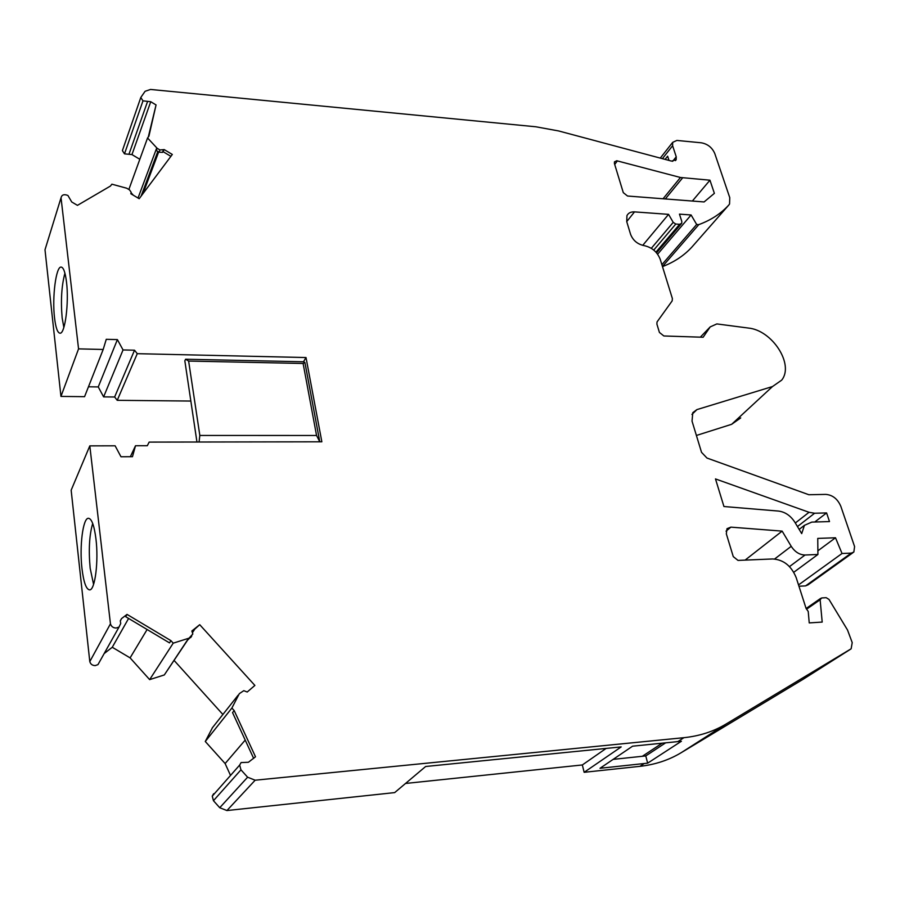 <?xml version="1.0" encoding="UTF-8"?>
<svg xmlns="http://www.w3.org/2000/svg" width="900" height="900" viewBox="0 0 900 900"><rect width="100%" height="100%" fill="white"/><g stroke="black" fill="none" stroke-linecap="round" stroke-linejoin="round"><path stroke-width="1.35" d="M616.748 160.751L614.452 161.865L614.419 163.519L623.295 192.645L627.525 196.02L704.092 201.949L714.375 193.354L709.954 180.191L680.456 177.491L616.748 160.751M119.025 627.053L97.965 664.627L95.265 665.595C92.396 665.55 90.574 664.211 89.797 661.601L110.453 623.824C111.296 626.546 113.209 627.952 116.212 628.043L119.025 627.053L120.735 623.475L120.319 621.045L121.5 618.626L127.024 614.396L170.944 640.654L173.216 643.163L189.034 638.168L192.825 634.005L191.857 630.99L199.721 624.69L254.88 685.429L247.208 692.021L243.787 690.671L239.321 693.664L231.885 708.053L234.18 710.584L255.499 756.776L248.422 762.266L241.088 762.57L239.659 765.079L240.964 769.826L247.612 777.206L255.15 780.21L226.924 810.551L219.735 807.727L247.612 777.206M672.637 161.314L676.238 156.814L676.17 159.694L671.591 161.123L558.641 130.95L535.815 126.776L150.536 89.449L145.091 91.294L140.794 97.492L142.987 100.845L150.739 101.722L156.06 104.94L148.905 136.226L147.555 137.97L157.151 148.286L159.919 149.951L164.216 149.591L172.316 154.451L139.185 198.709L130.838 193.748L131.164 192.308L129.589 189.934L126.742 188.235L111.881 184.185L110.453 186.041L77.445 205.357L71.741 201.982L67.916 195.469C64.08 193.972 61.785 194.749 61.031 197.786L45 249.773L60.953 396.416L78.559 348.874L61.031 197.786M122.884 149.197L122.4 150.604L124.492 153.855L131.963 154.586L139.815 159.289M66.51 282.094C65.295 272.329 63.484 267.322 61.099 267.075C55.969 266.4 52.054 297.326 54.517 317.678C55.699 327.701 57.532 332.876 60.008 333.202C65.025 334.147 69.12 302.738 66.51 282.094M63.855 327.431L62.156 317.925C60.649 300.577 61.571 285.649 64.924 273.161M95.962 539.021C94.23 525.533 91.71 518.625 88.403 518.276C82.913 518.006 79.358 546.491 81.968 568.496C83.633 582.266 86.186 589.399 89.617 589.883C95.017 590.377 98.741 561.341 95.962 539.021M93.578 584.404L90.157 568.204C88.481 549.911 89.325 534.994 92.7 523.451M676.238 156.814L672.615 145.732L672.683 142.358L676.879 140.434L701.37 142.808C707.692 143.989 712.159 147.555 714.769 153.506L729.765 197.662L729.551 204.007L728.82 205.009C720.979 213.604 710.966 220.14 698.783 224.629L696.668 224.482L691.099 214.976L679.455 214.132L681.795 221.411L681.727 223.312L679.601 224.314L675.776 224.044L673.211 222.356L668.565 214.357L634.511 211.882C630.855 211.714 628.324 212.963 626.94 215.64L626.749 221.681L630.551 234.248C632.959 240.412 637.447 244.192 643.995 245.599C651.847 247.275 657.259 251.843 660.206 259.279L672.401 298.609L672.154 300.915L657.034 321.941L656.899 324.113L659.419 332.438L663.851 335.97L703.136 337.252L710.19 326.914L716.85 323.921L748.339 328.05C772.211 330.176 794.452 364.489 781.673 380.149L772.492 386.55L696.926 409.601L692.798 412.661L692.033 421.121L701.528 452.329L706.972 458.044L808.852 494.73L825.829 494.392C832.669 494.989 837.675 498.983 840.847 506.374L854.595 546.604L853.841 552.049L851.265 553.118L842.029 553.5L835.504 537.773L817.751 538.403L817.92 554.479L805.05 555.007C799.549 554.861 794.947 551.97 791.224 546.322L782.145 531.124L730.89 527.141L726.998 528.683L726.334 533.835L733.264 556.616L738.011 560.408L772.751 558.956C783.574 559.676 791.393 565.909 796.196 577.665L806.096 608.467L808.222 611.438L809.235 622.913L822.195 622.08L820.125 599.771L821.689 597.949L826.211 597.69L828.99 599.423L847.519 630.011L852.221 642.623L851.141 648.788L726.097 724.016C713.61 731.509 699.548 736.065 683.899 737.685L255.15 780.21M715.477 478.901L723.938 506.52L778.579 511.076C785.171 511.954 790.605 515.678 794.869 522.248L801.697 533.61L804.431 525.33L811.8 522.101L829.496 521.572L826.594 512.921L814.601 513.248L809.044 512.291L715.466 478.924M814.77 522.011L826.594 512.921M850.601 649.181L803.183 679.252L680.996 752.805C668.779 760.14 655.076 764.651 639.911 766.339L584.145 772.312L621.191 746.91L425.655 766.496L394.684 792.596L226.924 810.551M600.008 768.285L647.663 763.155L681.413 741.24L632.576 746.19L600.008 768.285M60.953 396.416L84.566 396.675L103.185 349.47L78.559 348.874M103.185 349.47L106.267 339.311L117.394 339.604L123.041 349.942L103.612 396.877L114.638 396.99L134.528 350.213L123.041 349.942M130.365 456.716L135.506 445.748L147.308 445.714L149.153 442.103L321.851 441.799L306.011 357.548L137.261 353.678L134.528 350.213M135.506 445.748L132.469 456.694L120.983 456.761L115.121 445.804L89.809 445.871L110.453 623.824M405.517 783.461L582.345 764.955L584.145 772.312M213.626 793.744L212.243 796.163L213.458 800.707L219.735 807.727M212.513 727.605L205.279 741.488L225.124 763.549L230.524 775.44M174.127 660.465L222.885 714.476M104.164 653.569L112.264 647.269L130.106 657.877L149.648 679.624L164.317 674.944L188.516 638.764M97.965 664.627L99.585 661.736M89.797 661.601L71.156 490.207L89.809 445.871M190.834 401.051L117.236 400.32L114.638 396.99M88.47 386.786L98.258 386.921L103.612 396.877M131.096 192.78L133.324 195.221M728.82 205.009L692.01 246.938C684.225 255.465 674.381 262.024 662.479 266.614M740.711 417.926L731.644 424.305L696.398 435.465M852.908 552.724L808.087 584.82L805.567 585.889L798.952 586.226M147.555 137.97L128.858 189.495M148.297 137.014L156.06 104.94M231.885 708.053L205.279 741.488M253.665 758.43L232.549 712.62L234.18 710.584M225.124 763.549L245.205 740.092M127.024 614.396L125.719 616.725L169.515 642.893L170.944 640.654M173.216 643.163L149.648 679.624M147.116 629.516L130.106 657.877M112.264 647.269L128.599 618.446M158.681 151.942L143.01 193.59M194.434 629.674L192.589 632.464M306.011 357.548L303.491 361.777L304.909 362.475L319.77 441.765L316.553 435.476L303.109 363.476L188.629 361.058L185.591 359.224L184.838 360.81L196.954 442.012M316.553 435.476L199.834 435.454L188.629 361.058M199.069 442.012L199.834 435.454M304.909 362.475L303.109 363.476M303.491 361.777L185.591 359.224M117.236 400.32L137.261 353.678M662.456 266.535L698.783 224.629M661.883 264.701L696.668 224.482M657.63 254.205L691.099 214.976M642.724 245.362L668.565 214.357M798.525 584.921L842.029 553.5M817.875 550.822L835.504 537.773M793.778 572.276L817.92 554.479M745.11 560.104L782.145 531.124M806.884 608.974L820.125 599.771M669.004 160.436L667.631 156.195L665.1 159.39M665.561 742.883L645.761 755.921L647.663 763.155M645.761 755.921L613.148 759.375M117.394 339.604L98.258 386.921M606.127 748.418L582.345 764.955M142.987 100.845L124.492 153.855M238.151 695.149L212.164 728.055M192.127 631.53L199.721 624.69M189.034 638.168L187.976 639.765L191.655 636.12M157.151 148.286L156.308 150.525L159.075 152.19L162.495 152.381L164.216 149.591M163.361 151.83L170.888 156.352M692.359 201.037L709.954 180.191M147.611 101.351L128.947 154.282M157.849 151.447L141.053 196.211M795.319 523.001L809.044 512.291M797.456 526.556L814.601 513.248M639.911 766.339L644.13 763.594M677.801 741.656L683.899 737.685M150.739 101.722L131.963 154.586M121.5 618.626L120.33 620.73M156.735 147.949L138.037 198.023M188.516 638.438L164.317 674.944M662.4 158.67L672.615 145.732M655.942 252.146L679.601 224.314M653.738 250.076L675.776 224.044M651.308 248.333L673.211 222.356M626.715 221.602L634.511 211.882M700.324 337.162L710.19 326.914M731.644 424.305L772.492 386.55M691.931 414.45L696.926 409.601M805.567 585.889L851.265 553.118M789.48 566.606L805.05 555.007M774.607 558.99L791.224 546.322M726.041 531.146L730.89 527.141M680.996 752.805L726.097 724.016M240.964 769.826L213.458 800.707M190.676 637.594L191.745 635.996M162.495 152.381L163.35 150.143M159.075 152.19L159.919 149.951M642.24 756.349L662.096 743.231M614.7 164.441L617.411 160.864M663.053 198.776L680.456 177.491M665.314 198.945L682.594 177.874M799.166 529.391L804.431 525.33M676.17 159.694L675.428 160.627M660.274 158.107L672.683 142.358M656.572 252.855L681.221 223.898M806.13 608.49L820.643 598.387M140.794 97.492L122.4 150.604M239.659 765.079L212.243 796.163"/></g></svg>
